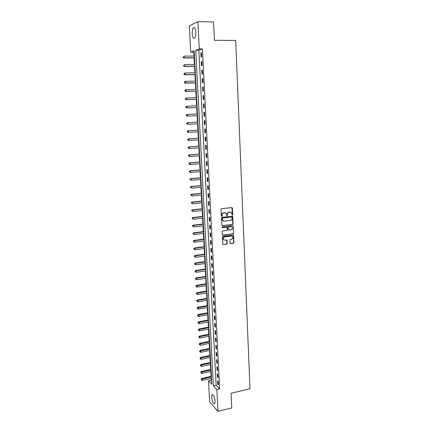 <?xml version="1.0" encoding="UTF-8"?>
<svg xmlns="http://www.w3.org/2000/svg" width="433" height="433" viewBox="0 0 433 433"><rect width="100%" height="100%" fill="white"/><g stroke="black" fill="none" stroke-linecap="round" stroke-linejoin="round"><path stroke-width="0.65" d="M232.332 215.098L232.705 214.627L232.418 208.127L231.828 207.58L221.572 208.695L221.025 209.377L221.339 215.921L221.756 216.305L222.14 215.834L222.097 214.984C222.156 213.783 222.735 213.058 223.834 212.814L226.123 213.263L226.751 215.58L227.444 215.228L227.401 214.384C227.46 213.182 228.034 212.462 229.133 212.219L231.384 212.652L232.332 215.098M232.061 215.017L232.451 214.546L231.888 207.575M221.485 216.229L222.097 214.984M226.795 215.623L227.401 214.384M211.613 397.353L212.04 394.755C213.458 394.479 214.487 396.628 215.125 401.202L214.698 403.789C213.269 404.038 212.24 401.894 211.613 397.353M192.203 33.817C192.117 31.008 192.506 29.027 193.372 27.864C194.628 27.035 195.44 28.47 195.808 32.177C195.889 34.992 195.499 36.967 194.644 38.109C193.383 38.932 192.571 37.503 192.203 33.817M229.988 243.124L230.578 243.649L233.409 243.27L233.939 242.594L233.49 235.141L222.876 236.272L222.335 236.954L222.806 244.445L226.724 244.169L227.26 243.487L226.984 240.093L224.814 240.136L223.574 239.655C222.93 238.339 223.293 237.419 224.662 236.9L231.352 236.034L232.553 236.494C233.219 237.804 232.867 238.724 231.498 239.26L230.388 239.406L229.853 240.082L229.988 243.124M197.87 21.65L213.556 21.969L214.416 40.28L235.698 40.448L249.987 388.747L231.054 393.272L231.742 407.918L217.978 411.35L209.653 401.981L208.506 380.807L211.818 384.255L194.114 50.84L190.726 52.112L189.308 25.91L197.87 21.65L199.277 48.902L195.732 50.233L213.399 385.9L216.846 389.494L217.978 411.35M202.411 48.907L198.828 50.233L216.159 385.262L219.645 388.839L202.411 48.907L199.277 48.902M219.645 388.839L216.846 389.494M232.575 224.505L233.111 223.829L232.645 216.273L221.977 217.285L221.436 217.967L221.918 225.561L232.575 224.505L232.857 223.742L232.283 216.105M233.214 226.102L233.528 233.241L232.992 233.912L222.827 235.211L222.226 234.675L222.08 231.606L222.622 230.924L226.768 230.405L227.309 229.728L227.071 227.33L222.297 227.682L221.977 227.558L222.259 226.827L232.624 225.566L233.214 226.102L233.528 233.241M200.842 53.005L201.053 57.14L201.654 56.94L201.442 52.794L200.842 53.005L201.453 53.005M201.28 61.605L201.491 65.719L202.092 65.54L201.881 61.416L201.28 61.605L201.892 61.6M201.718 70.162L201.93 74.254L202.53 74.097L202.319 69.994L201.718 70.162L202.325 70.151M202.157 78.676L202.363 82.746L202.963 82.611L202.752 78.53L202.157 78.676L202.763 78.665M202.59 87.147L202.796 91.201L203.396 91.087L203.185 87.022L202.59 87.147L203.191 87.13M203.023 95.579L203.229 99.606L203.824 99.52L203.618 95.477L203.023 95.579L203.624 95.558M203.45 103.969L203.656 107.979L204.252 107.909L204.046 103.888L203.45 103.969L204.051 103.947M203.878 112.315L204.084 116.309L204.679 116.261L204.473 112.261L203.878 112.315L204.479 112.288M204.306 120.623L204.506 124.596L205.101 124.569L204.901 120.585L204.306 120.623L204.901 120.596M204.728 128.888L204.928 132.844L205.523 132.839L205.323 128.877L204.728 128.888M205.15 137.115L205.35 141.055L205.946 141.071L205.745 137.126L205.15 137.115M205.567 145.304L205.767 149.223L206.362 149.261L206.162 145.331L205.567 145.304M205.984 153.455L206.184 157.352L206.779 157.412L206.579 153.504L205.984 153.455M206.4 161.563L206.601 165.444L207.196 165.52L206.996 161.633L206.4 161.563M206.812 169.633L207.012 173.492L207.607 173.595L207.407 169.725L206.812 169.633M207.223 177.665L207.423 181.508L208.013 181.627L207.818 177.774L207.223 177.665M207.634 185.66L207.829 189.481L208.425 189.622L208.23 185.789L207.634 185.66M208.04 193.616L208.235 197.421L208.83 197.578L208.636 193.762L208.04 193.616M208.446 201.529L208.641 205.318L209.231 205.496L209.042 201.702L208.446 201.529M208.852 209.41L209.042 213.182L209.637 213.377L209.442 209.599L208.852 209.41M209.253 217.252L209.442 221.009L210.037 221.22L209.843 217.463L209.253 217.252M209.653 225.063L209.843 228.792L210.433 229.03L210.243 225.284L209.653 225.063M210.048 232.83L210.238 236.548L210.833 236.802L210.638 233.073L210.048 232.83M210.443 240.564L210.633 244.261L211.223 244.531L211.033 240.824L210.443 240.564M210.839 248.261L211.028 251.941L211.618 252.233L211.428 248.542L210.839 248.261M211.234 255.919L211.418 259.584L212.008 259.892L211.824 256.222L211.234 255.919M211.623 263.545L211.807 267.193L212.397 267.518L212.213 263.865L211.623 263.545M212.013 271.134L212.197 274.766L212.787 275.112L212.598 271.469L212.013 271.134M212.397 278.69L212.581 282.305L213.171 282.662L212.987 279.041L212.397 278.69M212.782 286.208L212.966 289.807L213.556 290.186L213.372 286.581L212.782 286.208M213.166 293.693L213.35 297.276L213.934 297.671L213.756 294.083L213.166 293.693M213.545 301.146L213.729 304.708L214.319 305.119L214.135 301.547L213.545 301.146M213.929 308.561L214.108 312.106L214.698 312.539L214.514 308.983L213.929 308.561M214.303 315.944L214.487 319.473L215.071 319.922L214.892 316.382L214.303 315.944M214.681 323.289L214.86 326.807L215.445 327.272L215.266 323.749L214.681 323.289M215.055 330.606L215.233 334.103L215.818 334.585L215.639 331.077L215.055 330.606M215.428 337.886L215.607 341.372L216.191 341.864L216.013 338.373L215.428 337.886M215.802 345.133L215.975 348.603L216.56 349.117L216.386 345.642L215.802 345.133M216.17 352.348L216.348 355.802L216.928 356.332L216.754 352.873L216.17 352.348M216.538 359.531L216.711 362.968L217.296 363.514L217.122 360.072L216.538 359.531M216.901 366.686L217.079 370.107L217.664 370.664L217.485 367.238L216.901 366.686M217.269 373.803L217.442 377.208L218.026 377.782L217.853 374.372L217.269 373.803M217.631 380.888L217.804 384.277L218.389 384.872L218.21 381.473L217.631 380.888M194.173 51.955L193.762 52.106L193.973 56.052M194.071 57.93L194.417 64.452M194.52 66.298L194.866 72.814M194.958 74.622L195.305 81.133M195.402 82.909L195.748 89.414M195.84 91.157L196.187 97.652M196.279 99.368L196.625 105.858M196.712 107.536L197.058 114.02M197.145 115.665L197.491 122.138M197.578 123.762L197.919 130.203M198.005 131.838L198.346 138.23M198.433 139.875L198.769 146.213M198.861 147.875L199.196 154.159M199.283 155.842L199.613 162.072M199.705 163.766L200.035 169.947M200.127 171.652L200.452 177.784M200.544 179.506L200.869 185.584M200.961 187.321L201.28 193.345M201.372 195.099L201.691 201.074M201.783 202.839L202.103 208.766M202.195 210.546L202.509 216.424M202.606 218.221L202.915 224.045M203.012 225.853L203.315 231.633M203.413 233.452L203.721 239.184M203.819 241.019L204.122 246.702M204.219 248.553L204.517 254.187M204.62 256.049L204.912 261.635M205.015 263.508L205.307 269.05M205.41 270.939L205.702 276.433M205.805 278.332L206.092 283.783M206.195 285.693L206.481 291.095M206.584 293.022L206.871 298.38M206.974 300.318L207.255 305.628M207.358 307.576L207.64 312.848M207.743 314.807L208.024 320.03M208.127 322.006L208.403 327.186M208.511 329.172L208.782 334.308M208.89 336.306L209.161 341.399M209.269 343.407L209.534 348.457M209.642 350.476L209.908 355.482M210.016 357.512L210.281 362.481M210.389 364.521L210.654 369.441M210.763 371.498L211.023 376.38M211.131 378.442L211.223 380.19L211.623 380.602M211.223 380.19L208.506 380.807M193.762 52.106L190.726 52.112M223.796 237.019L223.812 237.3M198.828 50.233L195.732 50.233M216.159 385.262L213.399 385.9M204.506 124.596L205.101 124.563M204.928 132.844L205.523 132.812M205.35 141.055L205.94 141.017M205.767 149.223L206.357 149.179M206.184 157.352L206.774 157.309M206.601 165.444L207.185 165.395M207.012 173.492L207.596 173.444M207.423 181.508L208.008 181.454M207.829 189.481L208.414 189.427M208.235 197.421L208.82 197.361M208.641 205.318L209.22 205.258M209.042 213.182L209.621 213.117M209.442 221.009L210.021 220.938M209.843 228.792L210.416 228.727M210.238 236.548L210.811 236.472M210.633 244.261L211.207 244.185M211.028 251.941L211.602 251.86M211.418 259.584L211.991 259.502M211.807 267.193L212.376 267.107M212.197 274.766L212.765 274.679M212.581 282.305L213.15 282.213M212.966 289.807L213.529 289.715M213.35 297.276L213.913 297.179M213.729 304.708L214.292 304.61M214.108 312.106L214.671 312.009M214.487 319.473L215.044 319.37M214.86 326.807L215.417 326.699M215.233 334.103L215.791 333.995M215.607 341.372L216.159 341.258M215.975 348.603L216.532 348.489M216.348 355.802L216.895 355.688M216.711 362.968L217.263 362.849M217.079 370.107L217.626 369.982M217.442 377.208L217.988 377.083M217.804 384.277L218.351 384.152M230.513 212.148L229.983 212.121M227.152 214.303C227.206 213.106 227.78 212.381 228.878 212.143L229.728 212.046M225.247 212.744L224.695 212.717M221.848 214.909C221.907 213.702 222.481 212.976 223.585 212.733L224.44 212.641M222.015 225.647L232.321 224.413M232.034 217.415L231.368 216.955L222.649 218.075L222.27 218.546L222.773 220.619L224.229 221.182L230.356 220.462C231.444 220.213 232.018 219.493 232.077 218.297L232.034 217.415M223.363 221.057L222.524 220.538L222.059 219.352L222.4 217.988L231.368 216.955M222.448 235.114L232.738 233.815L233.268 233.143M226.73 227.152L222.297 227.682M231.049 229.874C232.434 229.333 232.786 228.407 232.093 227.081L230.903 226.632L228.543 226.919L228.007 227.596L228.24 229.993L231.049 229.874M231.401 226.659L230.903 226.632M228.326 230.075L227.845 229.539L227.753 227.504L228.294 226.827L230.648 226.54M232.954 226.015L232.721 225.561M231.893 236.072L231.352 236.034M223.98 239.985L223.325 239.546C222.681 238.237 223.044 237.316 224.413 236.797L231.098 235.936M222.881 244.521L226.47 244.06L227.006 243.384L226.659 239.914M230.194 243.541L233.149 243.162L233.685 242.491L233.154 234.967M194.39 56.052L184.171 56.084L184.263 57.778L183.722 57.973L194.487 57.925M183.267 57.335L183.229 56.653L183.051 57.41L184.263 57.778L194.482 57.735M183.722 57.973L183.051 57.41M194.834 64.452L184.642 64.539L184.739 66.227L184.193 66.401L194.937 66.292M183.744 65.784L183.706 65.107L183.527 65.848L184.739 66.227L194.926 66.125M184.193 66.401L183.527 65.848M195.278 72.809L185.113 72.955L185.21 74.633L184.664 74.785L195.375 74.617M184.22 74.189L184.182 73.518L184.003 74.249L185.21 74.633L195.37 74.476M183.965 73.578L185.113 72.955L184.182 73.518M184.664 74.785L184.003 74.249M195.721 81.128L185.584 81.328L185.676 83.001L185.135 83.131L195.813 82.903M184.691 82.557L184.653 81.886L184.474 82.611L185.676 83.001L195.808 82.784M184.436 81.94L185.584 81.328L184.653 81.886M185.135 83.131L184.474 82.611M196.16 89.404L186.049 89.663L186.147 91.325L185.6 91.433L196.252 91.147M185.156 90.881L185.118 90.216L184.94 90.925L186.147 91.325L196.246 91.054M184.902 90.264L185.508 89.777L186.049 89.663L185.118 90.216M185.6 91.433L184.94 90.925M196.598 97.642L186.515 97.961L186.607 99.612L186.066 99.698L196.69 99.352M185.627 99.168L185.589 98.508L185.411 99.206L186.607 99.612L196.685 99.287M185.373 98.545L185.974 98.053L186.515 97.961L185.589 98.508M186.066 99.698L185.411 99.206M197.037 105.841L186.98 106.215L187.072 107.86L186.526 107.925L197.123 107.519M186.087 107.416L186.055 106.756L185.871 107.444L187.072 107.86L197.123 107.476M185.838 106.783L186.98 106.215L186.055 106.756M186.526 107.925L185.871 107.444M186.986 116.114L197.556 115.649L186.986 116.114L186.336 115.643L186.515 114.967L186.336 115.643M197.47 113.998L187.44 114.426L187.532 116.066L186.553 115.622M186.298 114.989L186.894 114.48L187.44 114.426L186.515 114.967M197.897 122.122L187.895 122.604L187.987 124.233L197.984 123.741M186.758 123.151L187.895 122.604L186.758 123.151L187.013 123.789L186.975 123.14M187.013 123.789L187.987 124.233L187.446 124.26L186.796 123.8M198.325 130.181L187.808 130.75L188.355 130.739L188.447 132.363L198.411 131.816M198.33 130.203L188.355 130.739L187.218 131.275L187.467 131.919L187.435 131.269M187.467 131.919L188.447 132.363L187.251 131.924M187.218 131.275L187.808 130.75M198.752 138.203L188.263 138.825L188.81 138.836L188.896 140.454L198.839 139.854M198.758 138.246L188.81 138.836L187.673 139.361L187.927 140.011L187.89 139.366M187.927 140.011L188.896 140.454L187.711 140.005M187.673 139.361L188.263 138.825M199.175 146.186L188.718 146.863L189.259 146.895L189.351 148.503L199.267 147.848M199.18 146.251L189.259 146.895L188.128 147.404L188.377 148.064L188.344 147.42M188.377 148.064L189.351 148.503L188.804 148.465L188.16 148.048M188.128 147.404L188.718 146.863M199.597 154.132L189.167 154.862L189.708 154.917L189.8 156.519L199.689 155.81M199.602 154.224L189.708 154.917L188.577 155.415L188.831 156.075L188.793 155.436M188.831 156.075L189.8 156.519L188.615 156.053M188.577 155.415L189.167 154.862M200.019 162.039L189.616 162.83L190.157 162.9L190.244 164.491L200.111 163.734M200.024 162.153L190.157 162.9L189.026 163.387L189.281 164.053L189.243 163.414M189.281 164.053L190.244 164.491L189.703 164.416L189.064 164.02M189.026 163.387L189.616 162.83M200.436 169.915L190.06 170.754L190.601 170.846L190.688 172.431L200.528 171.62M200.447 170.045L190.601 170.846L189.475 171.316L189.724 171.988L189.692 171.354M189.724 171.988L190.688 172.431L189.508 171.95M189.475 171.316L190.06 170.754M200.852 177.746L190.504 178.64L191.045 178.753L191.132 180.328L200.944 179.468M200.863 177.903L191.045 178.753L189.919 179.213L190.174 179.89L190.136 179.257M189.919 179.213L190.504 178.64M201.269 185.546L190.942 186.493L191.483 186.623L191.575 188.193L201.361 187.283M201.275 185.725L191.483 186.623L190.363 187.072L190.617 187.754L190.58 187.126M190.363 187.072L190.942 186.493M201.681 193.307L191.381 194.309L191.927 194.455L192.014 196.019L201.773 195.061M201.691 193.508L191.927 194.455L190.807 194.893L191.056 195.581L191.018 194.953M190.807 194.893L191.381 194.309M202.092 201.036L191.819 202.087L192.36 202.254L192.447 203.808L202.184 202.801M202.103 201.253L192.36 202.254L191.245 202.682L191.494 203.369L191.462 202.747M191.245 202.682L191.819 202.087M202.498 208.728L192.257 209.826L192.799 210.016L192.885 211.564L202.59 210.503M202.509 208.966L192.799 210.016L191.678 210.433L191.933 211.125L191.895 210.503M191.678 210.433L192.257 209.826M202.904 216.381L192.69 217.534L193.232 217.739L193.318 219.282L203.001 218.172M202.92 216.641L193.232 217.739L192.117 218.145L192.366 218.844L192.333 218.227M192.117 218.145L192.69 217.534M203.31 224.002L193.118 225.203L193.659 225.425L193.746 226.962L203.407 225.809M203.326 224.283L193.659 225.425L192.55 225.82L192.799 226.524L192.766 225.912M192.55 225.82L193.118 225.203M203.71 231.585L193.551 232.84L194.092 233.078L194.173 234.605L203.808 233.403M203.726 231.888L194.092 233.078L192.977 233.463L193.232 234.172L193.194 233.56M192.977 233.463L193.551 232.84M204.111 239.135L193.979 240.439L194.514 240.699L194.601 242.22L204.208 240.97M204.132 239.46L194.514 240.699L193.41 241.073L193.659 241.782L193.621 241.176M194.601 242.22L193.659 241.782M193.41 241.073L193.979 240.439M204.511 246.653L194.401 248.006L194.942 248.282L195.029 249.792L204.609 248.499M204.533 246.994L194.942 248.282L193.838 248.639L194.087 249.359L194.049 248.753M195.029 249.792L194.087 249.359M193.838 248.639L194.401 248.006M204.912 254.133L194.823 255.535L195.364 255.827L195.451 257.332L205.009 255.995M204.928 254.496L195.364 255.827L194.26 256.179L194.509 256.899L194.477 256.298M195.451 257.332L194.509 256.899M194.26 256.179L194.823 255.535M205.307 261.581L195.245 263.031L195.786 263.34L195.868 264.839L205.404 263.453M205.323 261.965L195.786 263.34L194.682 263.681L194.931 264.406L194.899 263.805M195.868 264.839L194.931 264.406M194.682 263.681L195.245 263.031M205.697 268.996L195.667 270.49L196.203 270.82L196.29 272.314L205.799 270.879M205.718 269.396L196.203 270.82L195.104 271.15L195.353 271.875L195.321 271.28M196.29 272.314L195.353 271.875M195.104 271.15L195.667 270.49M206.092 276.373L196.084 277.921L196.62 278.267L196.706 279.75L206.189 278.273M206.113 276.795L196.62 278.267L195.521 278.581L195.77 279.317L195.738 278.722M196.706 279.75L195.77 279.317M195.521 278.581L196.084 277.921M206.481 283.718L196.501 285.315L197.037 285.677L197.118 287.155L206.584 285.634M206.503 284.162L197.037 285.677L195.943 285.986L196.187 286.722L196.154 286.132M197.118 287.155L196.187 286.722M195.943 285.986L196.501 285.315M206.871 291.036L196.912 292.676L197.453 293.054L197.535 294.527L206.969 292.957M206.893 291.496L197.453 293.054L196.355 293.352L196.604 294.088L196.571 293.504M197.535 294.527L196.604 294.088M196.355 293.352L196.912 292.676M207.255 298.315L197.324 299.999L197.865 300.394L197.946 301.861L207.358 300.253M207.283 298.797L197.865 300.394L196.771 300.681L197.02 301.428L196.983 300.843M197.946 301.861L197.02 301.428M196.771 300.681L197.324 299.999M207.64 305.563L197.735 307.295L198.271 307.706L198.352 309.162L207.743 307.511M207.667 306.061L197.183 307.982L197.432 308.734L197.394 308.15M198.352 309.162L197.432 308.734M197.183 307.982L197.735 307.295M208.024 312.778L198.141 314.553L198.682 314.986L198.763 316.436L208.127 314.737M208.051 313.297L197.594 315.251L197.838 316.003L197.805 315.424M198.763 316.436L197.838 316.003M197.594 315.251L198.141 314.553M208.403 319.96L198.547 321.784L199.088 322.228L199.169 323.673L208.511 321.935M208.435 320.496L198 322.482L198.249 323.24L198.217 322.661M199.169 323.673L198.249 323.24M198 322.482L198.547 321.784M208.787 327.115L198.953 328.977L199.489 329.437L199.57 330.877L208.89 329.096M208.814 327.667L198.406 329.686L198.655 330.449L198.623 329.87M199.57 330.877L198.655 330.449M198.406 329.686L198.953 328.977M209.161 334.233L199.353 336.143L199.894 336.62L199.976 338.049L209.269 336.23M209.193 334.806L198.812 336.858L199.056 337.621L199.023 337.047M199.976 338.049L199.056 337.621M198.812 336.858L199.353 336.143M209.54 341.323L199.754 343.272L200.295 343.764L200.371 345.193L209.648 343.326M209.572 341.913L199.212 343.991L199.461 344.76L199.429 344.192M200.371 345.193L199.461 344.76M199.212 343.991L199.754 343.272M209.913 348.376L200.154 350.373L200.69 350.882L200.771 352.3L210.021 350.394M209.945 348.987L199.613 351.098L199.862 351.872L199.829 351.304M200.771 352.3L199.862 351.872M199.613 351.098L200.154 350.373M210.286 355.401L200.555 357.442L201.091 357.967L201.166 359.379L210.395 357.431M210.319 356.029L200.014 358.172L200.257 358.946L200.225 358.383M201.166 359.379L200.257 358.946M200.014 358.172L200.555 357.442M210.66 362.399L200.95 364.478L201.486 365.019L201.561 366.426L210.768 364.44M210.692 363.038L200.409 365.214L200.652 365.993L200.625 365.43M201.561 366.426L200.652 365.993M200.409 365.214L200.95 364.478M211.028 369.36L201.34 371.482L201.875 372.039L201.957 373.441L211.136 371.411M211.066 370.02L200.804 372.228L201.053 373.008L201.02 372.45M201.957 373.441L201.053 373.008M200.804 372.228L201.34 371.482M211.396 376.293L201.735 378.458L202.271 379.027L202.346 380.423L211.504 378.355M211.434 376.97L201.199 379.211L201.442 379.995L201.41 379.438M202.346 380.423L201.442 379.995M201.199 379.211L201.735 378.458M212.04 394.755L212.695 394.598M193.372 27.864L194.639 27.885"/></g></svg>
